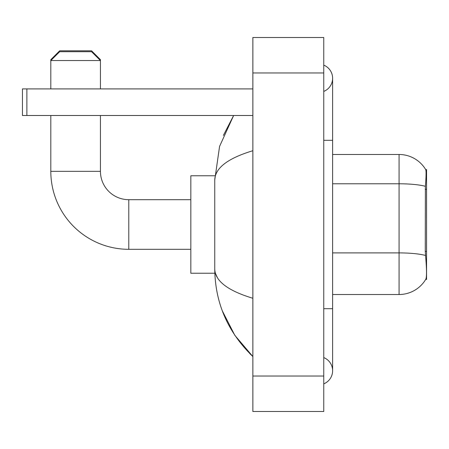 <?xml version="1.0" encoding="UTF-8"?>
<svg xmlns="http://www.w3.org/2000/svg" width="449" height="449" viewBox="0 0 449 449"><rect width="100%" height="100%" fill="white"/><g stroke="black" fill="none" stroke-linecap="round" stroke-linejoin="round"><path stroke-width="0.67" d="M426.55 279.441L425.68 279.441L425.837 279.177C426.73 276.865 426.73 270.163 425.837 259.062L425.265 251.361L425.394 186.318C426.157 176.682 426.275 171.131 425.742 169.666L426.55 169.559L426.55 279.441M425.837 279.177A31.015 31.015 0 0 1 399.077 294.51L332.614 294.51M425.394 186.318A31.015 5.388 180 0 0 399.077 183.781L399.077 154.49A31.015 31.015 0 0 1 425.742 169.666A31.015 31.015 0 0 0 399.077 154.49A31.015 31.015 0 0 1 425.68 169.559A31.015 31.015 0 0 0 399.077 154.49L332.614 154.49M190.825 249.313L128.79 249.313A77.986 77.986 0 0 1 50.81 171.327L50.81 115.5M128.79 249.313L128.79 199.687A28.36 28.36 0 0 1 100.436 171.327L100.436 115.5M50.81 88.913L50.81 60.553L59.672 51.697L91.574 51.697L100.436 60.553L50.81 60.553L50.81 59.672L59.672 50.81L91.574 50.81L100.436 59.672L99.549 59.672M100.436 88.913L100.436 59.672M214.83 175.761L190.825 175.761L190.825 273.239L214.83 273.239M51.697 59.672L50.81 59.672M26.878 115.5L22.45 115.5L22.45 88.913L26.878 88.913L26.878 115.5L252.86 115.5M252.86 88.913L26.878 88.913M323.751 308.688L332.614 308.688L332.614 78.278A14.177 14.177 0 0 1 323.751 91.422A14.177 14.177 0 0 0 323.751 65.133A14.177 14.177 0 0 1 332.614 78.278A14.177 14.177 0 0 0 323.751 65.133A14.177 14.177 0 0 1 332.614 78.278M323.751 383.867A14.177 14.177 0 0 0 323.751 357.578A14.177 14.177 0 0 1 323.751 383.867A14.177 14.177 0 0 0 332.614 370.722A14.177 14.177 0 0 1 323.751 383.867M252.86 150.724C227.795 158.278 215.088 168.044 214.751 180.01L214.751 268.99C215.037 280.917 227.738 290.677 252.86 298.276M252.86 411.486L323.751 411.486L323.751 37.514L252.86 37.514L252.86 411.486M214.751 180.01L219.572 146.391L233.637 115.5L223.383 135.402M222.306 310.831L234.805 335.291L252.86 356.54C227.834 332.249 215.133 303.064 214.751 268.99M217.411 277.673L215.38 273.239M426.55 189.326L425.265 189.326M426.55 251.361L425.265 251.361M399.077 294.51L399.077 183.781L332.614 183.781M425.489 255.47A31.015 5.388 180 0 0 399.077 252.905L332.614 252.905M50.81 171.327L100.436 171.327M323.751 140.312L332.614 140.312M252.86 376.038L323.751 376.038M252.86 72.963L323.751 72.963M190.825 199.687L128.79 199.687M332.614 308.688L332.614 370.722M252.86 356.54L249.773 353.565"/></g></svg>
